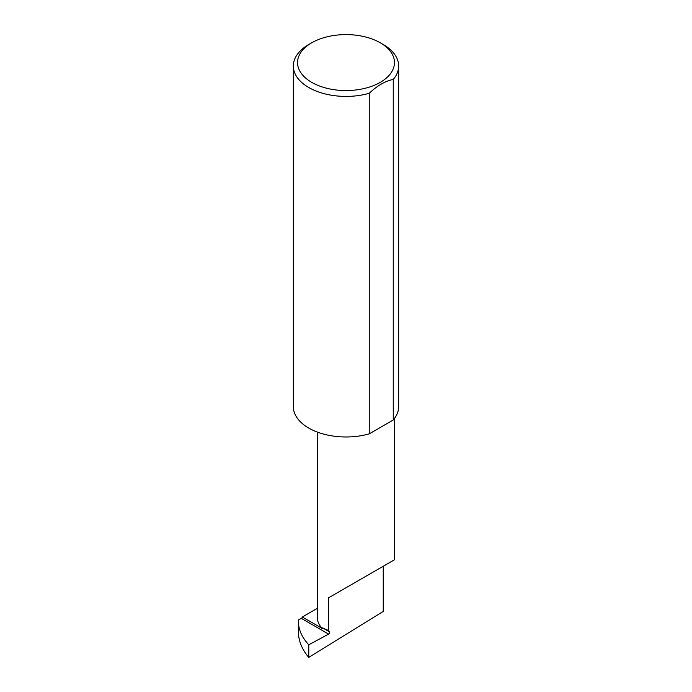 <?xml version="1.0" encoding="UTF-8"?>
<svg xmlns="http://www.w3.org/2000/svg" width="692" height="692" viewBox="0 0 692 692"><rect width="100%" height="100%" fill="white"/><g stroke="black" fill="none" stroke-linecap="round" stroke-linejoin="round"><path stroke-width="1.04" d="M308.779 644.788L308.779 657.4L383.238 611.408L383.238 566.255L328.639 597.776L328.639 630.611L329.539 631.883A1.401 0.813 -60 0 1 329.53 633.05A1.401 0.813 -60 0 1 328.639 634.123L308.779 644.788C302.343 637.851 298.892 630.542 298.442 622.843L298.442 619.92L301.34 618.363L328.639 634.123M317.334 608.329L302.326 616.996L322.368 628.561A38.605 22.291 180 0 1 317.334 617.558L317.334 432.085M322.368 628.561L322.602 627.886L328.639 630.611M383.238 44.513L380.263 42.792A48.449 27.974 180 0 1 380.263 82.357A48.449 27.974 180 0 1 311.737 82.357A48.449 27.974 180 0 1 311.737 42.792A48.449 27.974 180 0 1 380.263 42.792L383.238 44.513A52.661 30.405 0 0 1 398.661 66.017L398.661 406.576A52.661 30.405 0 0 1 393.255 420.001L369.251 433.858A52.661 30.405 0 0 1 308.762 428.08A52.661 30.405 0 0 1 293.339 406.576L293.339 66.017A52.661 30.405 0 0 0 308.762 87.512A52.661 30.405 0 0 0 369.251 93.29L369.251 433.858M311.737 42.792L308.762 44.513A52.661 30.405 0 0 0 293.339 66.017M308.779 657.4C302.343 649.857 298.892 641.821 298.442 633.301L298.442 622.843M302.326 616.996A1.401 0.813 -60 0 1 301.34 618.363M369.251 93.29C377.287 85.626 385.28 81.007 393.255 79.442A52.661 30.405 0 0 0 398.661 66.017M393.255 79.442L393.255 420.001M328.639 597.776L383.238 566.255C403.073 554.802 392.321 561.004 383.238 566.255L394.544 559.724L394.544 418.366M322.602 627.886L329.539 631.883"/></g></svg>
